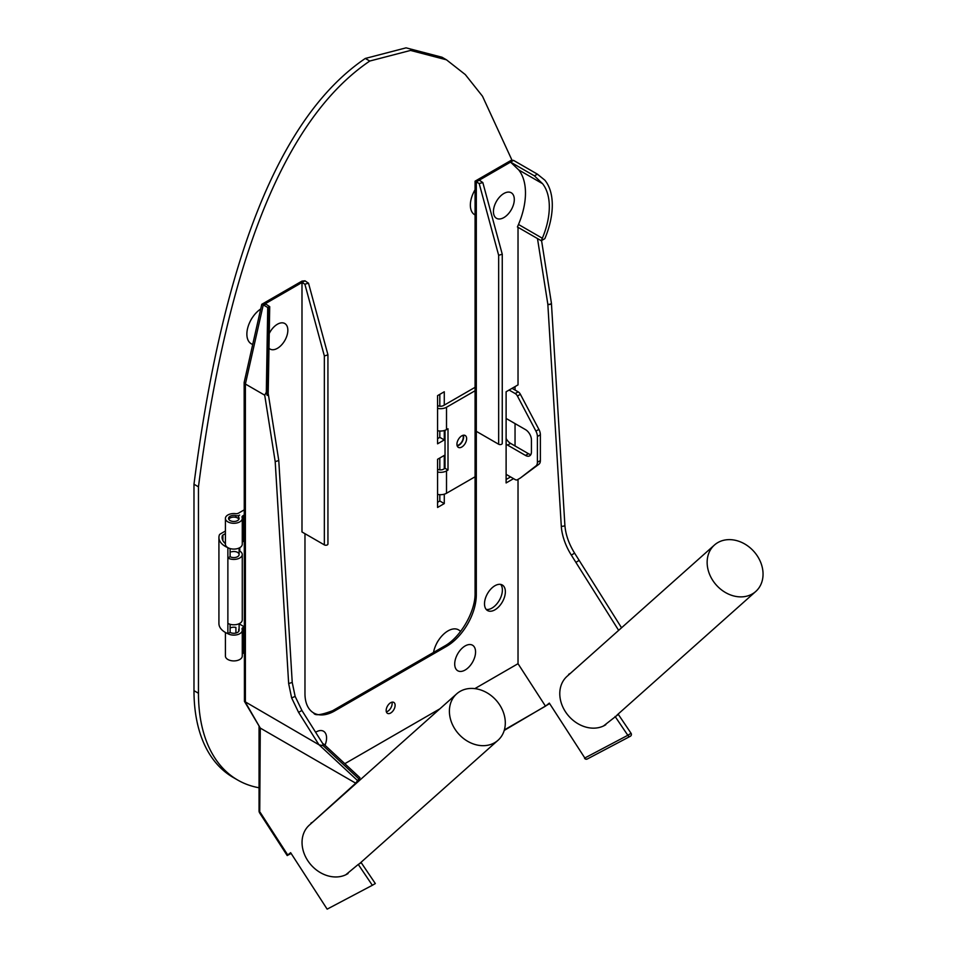 <?xml version="1.0" encoding="UTF-8"?>
<svg xmlns="http://www.w3.org/2000/svg" width="957" height="957" viewBox="0 0 957 957"><rect width="100%" height="100%" fill="white"/><g stroke="black" fill="none" stroke-linecap="round" stroke-linejoin="round"><path stroke-width="1.44" d="M541.243 240.733L544.844 238.652A66.153 38.196 120 0 0 544.844 180.167L537.391 174.15L513.55 160.381L510.571 162.104L518.718 169.927A62.049 35.828 120 0 1 518.503 224.476L517.414 226.965L541.243 240.733L542.332 238.245A62.049 35.828 120 0 0 542.559 183.684L518.718 169.927M537.391 174.15L534.413 175.861L510.571 162.104L479.29 180.167L482.83 182.572L479.194 183.553L476.311 181.89L476.311 594.764A42.144 24.332 -60 0 1 446.512 646.37L334.771 710.884A42.144 24.332 -60 0 1 313.705 712.977A42.144 24.332 -60 0 1 304.972 693.681L304.972 533.695M259.048 726.686L259.048 810.782A4.211 2.428 0 0 0 260.28 812.505L287.746 854.972L290.629 852.675L327.15 909.15L372.345 885.285L358.265 864.434L345.74 874.806A31.079 25.193 48.3 0 0 348.073 873.502M615.088 716.446L627.816 735.287L631.046 733.253L618.318 714.401L603.484 725.992A31.079 25.193 48.3 0 0 605.003 725.191A31.079 25.193 48.3 0 0 605.817 724.7M549.318 703.108L584.823 757.992A2.105 1.723 62.2 0 0 587.299 758.997L630.292 736.292A2.105 1.723 62.2 0 1 627.816 735.287L584.823 757.992L549.318 703.108L545.49 706.17L518.024 663.691L474.839 688.633M439.909 708.802L344.831 763.686M545.49 706.17L504.375 729.904M454.707 664.014A14.75 8.517 -60 0 1 461.142 649.169A14.75 8.517 -60 0 1 472.507 645.209A14.75 8.517 -60 0 1 472.507 662.244A14.75 8.517 -60 0 1 457.757 670.761A14.75 8.517 -60 0 1 454.707 664.014M484.505 603.795A14.75 8.517 -60 0 1 490.941 588.95A14.75 8.517 -60 0 1 502.305 585.002A14.75 8.517 -60 0 1 502.305 602.037A14.75 8.517 -60 0 1 487.556 610.554A14.75 8.517 -60 0 1 484.505 603.795M493.441 211.557A14.75 8.517 -60 0 1 499.877 196.723A14.75 8.517 -60 0 1 511.241 192.764A14.75 8.517 -60 0 1 511.241 209.798A14.75 8.517 -60 0 1 496.504 218.316A14.75 8.517 -60 0 1 493.441 211.557M269.264 333.467A14.75 8.517 -60 0 1 284.791 323.514A14.75 8.517 -60 0 1 284.791 340.536A14.75 8.517 -60 0 1 270.041 349.054A14.75 8.517 -60 0 1 269.025 348.276M315.631 732.272A14.75 8.517 -60 0 1 323.526 731.232A14.75 8.517 -60 0 1 324.997 745.264M386.173 710.453A6.316 3.649 -60 0 1 388.937 704.101A6.316 3.649 -60 0 1 393.805 702.402A6.316 3.649 -60 0 1 393.805 709.699A6.316 3.649 -60 0 1 387.489 713.348A6.316 3.649 -60 0 1 386.173 710.453M518.024 663.691L518.024 479.373M513.55 478.644L506.109 482.95L506.109 391.772L518.024 384.881L518.024 227.323M308.525 283.212L304.972 280.808L301.993 282.518L301.993 531.972L324.351 544.88A2.105 1.22 0 0 0 326.636 545.143A2.105 1.22 0 0 0 327.94 544.019L327.928 354.748L308.525 283.212L304.876 284.181L301.993 282.518L263.259 304.888L267.733 307.472L266.309 392.262L264.718 395.193L245.387 384.02L245.387 702.282L260.28 728.086L259.73 813.067A4.211 4.211 0 0 1 259.048 810.782M268.187 393.889L269.718 306.683L266.118 304.23L263.259 304.888L245.387 384.02L244.155 382.453L261.763 304.35L263.259 304.888M268.247 394.212L267.182 395.432L266.309 392.262M269.718 306.683L267.733 307.472M311.181 823.475L355.729 783.197L357.559 780.577L319.136 744.869L244.43 701.361L244.155 382.453M357.607 782.108L355.729 783.197L260.28 728.086L244.43 701.361M504.231 730.418L549.294 703.79M479.194 183.553L498.657 255.304L498.657 444.239L476.311 431.332M515.045 386.604L515.045 390.049M515.045 423.592L515.045 445.962M621.177 628.115L568.925 674.673M500.667 584.404A14.75 8.517 -60 0 1 499.327 600.314A14.75 8.517 -60 0 1 486.216 609.43M510.571 476.921L506.109 479.505M391.939 702.187A6.316 3.649 -60 0 1 390.827 707.977A6.316 3.649 -60 0 1 386.365 711.841M498.657 444.239A2.105 1.22 0 0 0 500.954 444.503A2.105 1.22 0 0 0 502.258 443.378L502.258 254.227L482.83 182.572M291.119 853.453L287.196 855.546L259.73 813.067M534.413 175.861L542.559 183.684M542.332 238.245L518.503 224.476M568.685 674.302L570.551 673.214M268.247 393.997L267.182 395.432M372.345 885.285L375.323 883.562L361.244 862.712L358.265 864.434M312.819 822.027L310.941 823.104M319.136 744.869L323.131 745.659L323.897 744.235L322.653 743.457M318.956 744.761C321.839 745.85 323.179 745.587 322.976 743.96L301.91 710.465L298.572 712.343L318.956 744.761M358.576 781.247L358.121 780.445L359.976 777.766L358.923 778.914L323.131 745.659M357.559 780.577L358.923 778.914M358.121 780.445L355.729 783.197M603.484 725.992A31.079 25.193 -131.7 0 1 566.64 713.467A31.079 25.193 -131.7 0 1 567.058 676.324L714.424 545.047A31.079 25.193 -131.7 0 1 753.913 551.495A31.079 25.193 -131.7 0 1 755.767 591.462A31.079 25.193 -131.7 0 1 752.369 593.914A31.079 25.193 -131.7 0 1 714.628 583.028A31.079 25.193 -131.7 0 1 714.424 545.047M345.74 874.806A31.079 25.193 -131.7 0 1 308.896 862.269A31.079 25.193 -131.7 0 1 309.314 825.137L456.68 693.849A31.079 25.193 -131.7 0 1 460.078 691.397A31.079 25.193 -131.7 0 1 497.819 702.282A31.079 25.193 -131.7 0 1 498.023 740.263A31.079 25.193 -131.7 0 1 493.094 743.517A31.079 25.193 -131.7 0 1 456.25 730.992A31.079 25.193 -131.7 0 1 456.68 693.849M261.799 304.302L301.993 281.095L304.972 280.808M313.705 712.977C314.769 715.884 321.097 715.118 332.665 710.68L444.407 646.166C460.496 637.506 475.617 611.308 475.079 593.041L475.079 181.172L476.311 181.89L479.29 180.167M475.079 181.172L511.038 160.405L513.55 160.381M537.487 238.556L547.835 304.23A2.105 0.957 -9 0 0 550.179 304.135A2.105 0.957 -9 0 0 551.399 303.034L541.554 240.554M324.351 544.88L324.351 355.944L327.94 354.868M498.657 255.304L502.258 254.227M268.331 394.236L278.774 460.52L275.197 461.633L288.655 683.573L291.646 697.952L298.572 712.343M292.232 682.401L288.655 683.573M295.139 696.397L291.646 697.952M462.925 435.351A6.316 3.649 -60 0 1 458.81 444.885A6.316 3.649 -60 0 1 457.075 445.483M259.048 787.767A189.63 109.481 -60 0 1 237.731 780.063A189.63 109.481 -60 0 1 198.458 693.251L198.458 486.814C227.599 260.579 284.707 118.656 369.785 61.033L410.529 50.434L446.464 59.812L465.305 74.586L482.495 96.226L511.935 160.082M444.275 405.098L444.275 391.772L437.576 395.636L437.576 443.809L444.275 439.933L444.275 430.542M444.275 494.195L444.275 503.585L437.576 507.461L437.576 459.288L444.275 455.424L444.275 468.751M437.576 438.641L439.813 437.361L439.813 431.021M439.813 406.199L439.813 394.344M237.731 780.063L233.257 777.479A189.63 109.481 -60 0 1 193.984 690.667L193.984 484.23C223.125 258.007 280.234 116.072 365.311 58.449L406.055 47.85L442.002 57.229L446.464 59.812M439.813 494.673L439.813 501.001L437.576 502.293M439.813 457.996L439.813 469.851M193.984 484.23L198.458 486.814M365.311 58.449L369.785 61.033M439.813 437.361L444.275 439.933M439.813 501.001L444.275 503.585M473.583 192.548A13.697 7.907 -60 0 1 475.079 189.737M475.079 214.954A21.066 12.166 -60 0 1 475.079 189.809M250.112 321.564A13.697 7.907 -60 0 1 252.504 317.413M252.708 344.46L252.014 344.161A21.066 12.166 -60 0 1 247.636 328.251A21.066 12.166 -60 0 1 260.723 308.979M436.332 644.133A13.697 7.907 -60 0 1 438.737 639.97M433.509 652.459A21.066 12.166 -60 0 1 444.467 633.426A21.066 12.166 -60 0 1 459.252 630.328L460.628 631.357M231.427 551.842A5.264 3.038 180 0 1 239.106 554.546A5.264 3.038 180 0 1 235.853 557.357A5.264 3.038 180 0 1 230.111 556.699L230.111 548.588M230.111 624.287L230.111 632.398L227.874 633.69L227.874 547.667A21.855 12.62 0 0 1 218.926 537.487A21.855 12.62 0 0 1 219.332 535.071A3.78 2.177 0 0 1 220.373 533.946L225.409 531.027M218.926 537.487L218.926 623.497A21.855 12.62 0 0 0 227.874 633.69A8.434 4.869 180 0 0 237.061 634.742A8.434 4.869 180 0 0 242.265 630.244A8.434 4.869 180 0 0 242.085 629.239A3.158 1.83 180 0 1 242.013 628.857A3.158 1.83 180 0 1 242.946 627.565L244.155 626.871M225.409 533.611L222.909 535.059A2.022 1.16 0 0 0 222.347 535.681A18.697 10.79 0 0 0 222.084 537.487A18.697 10.79 0 0 0 225.409 543.624M227.874 623.366A8.434 4.869 0 0 0 237.061 624.419A8.434 4.869 0 0 0 242.265 619.921L242.265 554.546A8.434 4.869 0 0 0 239.106 550.754M230.111 556.699L227.874 557.991A8.434 4.869 0 0 0 237.061 559.044A8.434 4.869 0 0 0 242.265 554.546M235.912 515.632A3.11 1.794 0 0 0 239.334 515.249L239.633 515.081A3.732 2.153 0 0 0 238.532 516.601A3.732 2.153 0 0 0 238.772 517.354A5.264 3.038 180 0 1 239.106 518.419A5.264 3.038 180 0 1 233.843 521.469A5.264 3.038 180 0 1 228.567 518.419A5.264 3.038 180 0 1 235.912 515.632L235.912 517.354M244.155 509.89L238.472 513.167A3.158 1.83 180 0 1 235.578 513.658A8.434 4.869 0 0 0 225.409 518.419A8.434 4.869 0 0 0 233.843 523.288A8.434 4.869 0 0 0 242.265 518.419A8.434 4.869 0 0 0 242.085 517.414A3.158 1.83 180 0 1 242.013 517.043A3.158 1.83 180 0 1 242.946 515.751L244.155 515.045M242.265 518.419L242.265 544.234A8.434 4.869 180 0 1 233.843 549.091A8.434 4.869 180 0 1 225.409 544.234L225.409 518.419M242.265 542.129A3.158 1.83 180 0 1 242.946 541.554L244.155 540.861M239.8 623.366L239.106 624.622M239.8 551.112L239.8 547.667M225.409 632.469L225.409 656.047A8.434 4.869 0 0 0 233.843 660.916A8.434 4.869 0 0 0 242.265 656.047L242.265 630.244M242.265 653.954A3.158 1.83 180 0 1 242.946 653.38L244.155 652.674M238.772 631.309L238.772 629.18A5.264 3.038 180 0 1 239.106 630.244A5.264 3.038 180 0 1 235.853 633.056A5.264 3.038 180 0 1 230.111 632.398M230.111 628.091A5.264 3.038 180 0 1 235.912 627.445L235.912 633.044M239.8 624.227L244.155 626.739M238.891 519.28A5.264 3.038 0 0 0 233.843 517.103A5.264 3.038 0 0 0 228.783 519.28M506.109 444.024A8.434 4.869 -120 0 0 507.593 445.101L525.477 455.424A8.434 4.869 -120 0 0 529.688 455.831A8.434 4.869 -120 0 0 531.434 451.979L531.434 439.933A8.434 4.869 -120 0 0 525.477 429.609L507.593 419.298A8.434 4.869 -120 0 0 506.109 418.652M520.13 478.141A4.211 2.428 -120 0 0 520.273 478.069A4.211 2.428 -120 0 0 520.405 477.986L535.92 465.975A8.434 4.869 60 0 0 537.391 462.291L537.391 436.5A8.434 4.869 60 0 0 535.92 431.117L517.426 396.031A4.211 2.428 60 0 0 515.189 393.566L509.088 390.049M506.109 474.337L515.189 479.589A4.211 2.428 60 0 0 517.294 479.792L520.273 478.069M512.067 388.327L518.168 391.844A4.211 2.428 -120 0 1 520.405 394.32L538.899 429.394A8.434 4.869 -120 0 1 540.37 434.777L540.37 460.58L537.391 462.291M506.109 438.462A8.434 4.869 -120 0 0 510.571 443.378L528.455 453.702A8.434 4.869 -120 0 0 530.908 454.503M520.405 477.986L538.899 464.253A8.434 4.869 -120 0 0 540.37 460.58M437.576 494.374A8.434 4.869 0 0 0 446.512 493.262L475.079 476.777M475.079 387.322L443.534 405.529A4.211 2.428 180 0 1 437.576 405.529M437.576 408.364A8.434 4.869 0 0 0 446.512 407.251L475.079 390.755M437.576 472.016A8.434 4.869 0 0 0 446.512 470.904L448.008 470.043L448.008 428.748L446.512 429.609A8.434 4.869 180 0 1 437.576 430.722M461.788 447.027A6.843 3.948 -60 0 1 458.355 447.374A6.843 3.948 -60 0 1 458.355 439.466A6.843 3.948 -60 0 1 465.21 435.507A6.843 3.948 -60 0 1 466.262 440.998A6.843 3.948 -60 0 1 461.788 447.027M463.379 435.244A6.843 3.948 -60 0 1 458.81 445.316A6.843 3.948 -60 0 1 457.207 445.926M448.008 470.043L445.029 468.32L443.534 469.181A4.211 2.428 0 0 1 437.576 469.181M445.029 468.32L445.029 430.303M269.156 307.137L267.685 395.097M264.718 395.193L275.197 461.633M551.411 303.13A2.105 1.124 176.5 0 1 551.423 303.237A2.105 1.124 176.5 0 1 550.813 304.099A2.105 1.124 176.5 0 1 547.835 304.23L561.28 525.991A42.036 24.272 60 0 0 571.329 555.108L618.413 629.993M324.351 355.944L304.876 284.181M332.665 710.68A4.211 2.428 60 0 1 334.771 710.884M444.407 646.166A4.211 2.428 60 0 1 446.512 646.37M475.079 593.041A4.211 2.428 0 0 0 476.311 594.764M551.399 303.034A2.105 2.105 0 0 1 551.423 303.237L564.869 525.01A2.105 1.124 176.5 0 1 563.601 526.135A2.105 1.124 176.5 0 1 561.28 525.991M564.869 525.01C565.539 534.317 568.781 543.684 574.595 553.134L571.329 555.108M621.548 627.792L579.164 560.395L575.887 562.369M631.046 733.253A2.105 2.105 0 0 1 630.292 736.292A2.105 1.723 62.2 0 0 630.34 736.268M193.984 690.667L198.458 693.251M222.909 540.657L222.909 535.059M222.347 539.281L222.347 535.681M238.772 519.077L238.772 517.354M242.946 541.554L242.946 515.751M242.946 653.38L242.946 627.565M540.37 434.777L537.391 436.5M518.168 391.844L515.189 393.566M446.512 407.251L446.512 429.609M446.512 470.904L446.512 493.262M510.571 443.378L507.593 445.101M528.455 453.702L525.477 455.424M538.899 429.394L535.92 431.117M520.405 394.32L517.426 396.031M538.899 464.253L535.92 465.975M755.767 591.462L617.074 715.011M498.023 740.263L359.365 863.788M579.164 560.395L574.595 553.134M584.548 758.279A2.105 2.105 0 0 0 587.299 758.997M278.774 460.568L292.232 682.473L295.151 696.433M295.151 696.409L301.91 710.465M323.897 744.235L359.976 777.766M238.532 518.766L238.532 516.601M239.106 548.026L239.106 554.546M239.106 623.725L239.106 630.244"/></g></svg>
